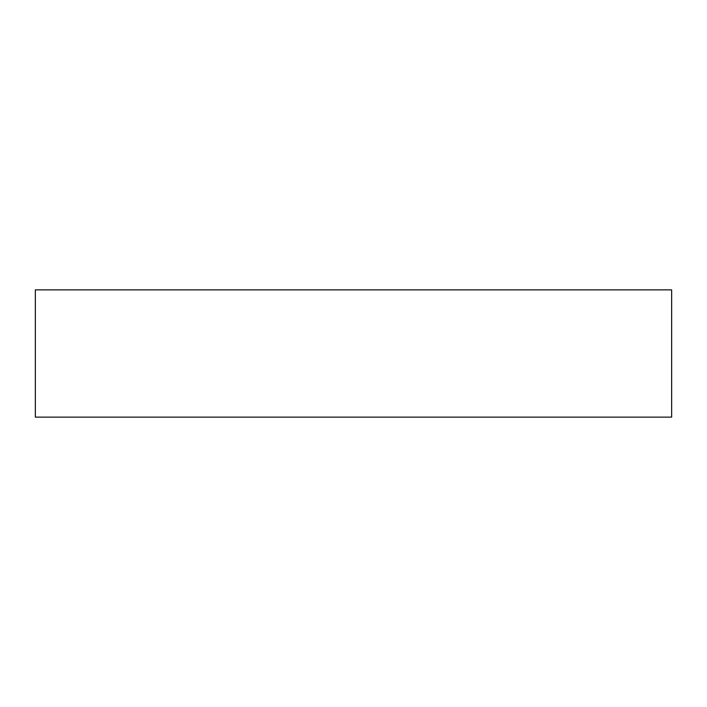 <?xml version="1.0" encoding="UTF-8"?>
<svg xmlns="http://www.w3.org/2000/svg" width="707" height="707" viewBox="0 0 707 707"><rect width="100%" height="100%" fill="white"/><g stroke="black" fill="none" stroke-linecap="round" stroke-linejoin="round"><path stroke-width="0.53" stroke-dasharray="3.54 2.65" d="M35.35 289.87L671.65 289.87L671.65 417.13L35.35 417.13L35.35 289.87"/><path stroke-width="1.06" d="M35.35 289.87L671.65 289.87L671.65 417.13L35.35 417.13L35.35 289.87"/></g></svg>
